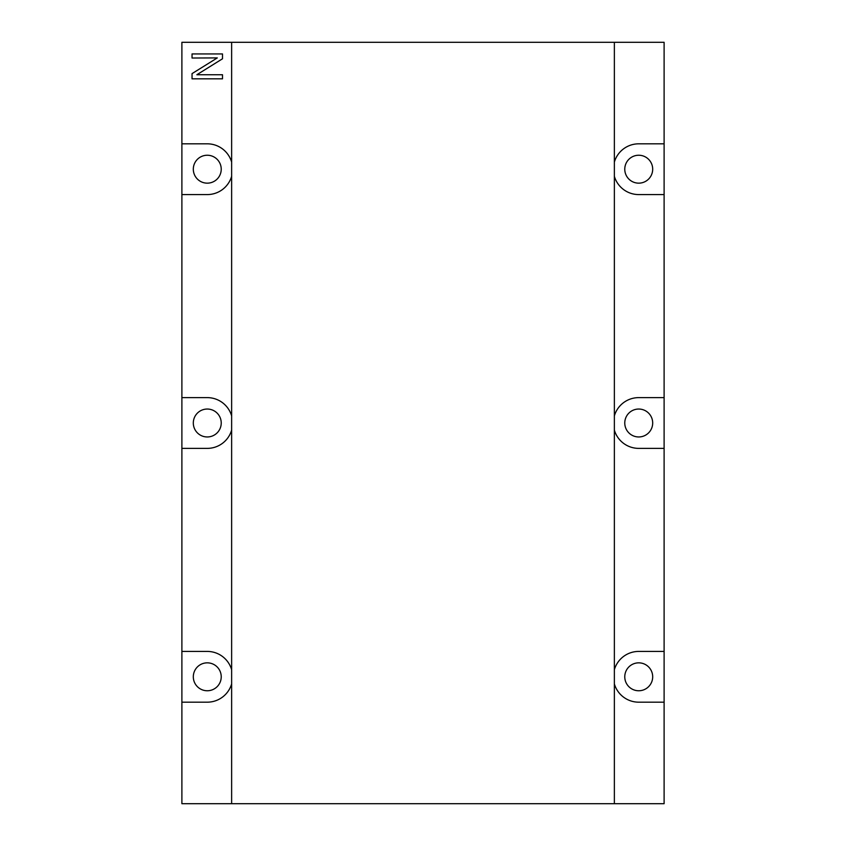 <?xml version="1.0" encoding="UTF-8"?>
<svg xmlns="http://www.w3.org/2000/svg" width="846" height="846" viewBox="0 0 846 846"><rect width="100%" height="100%" fill="white"/><g stroke="black" fill="none" stroke-linecap="round" stroke-linejoin="round"><path stroke-width="1.27" d="M638.73 662.841A13.959 13.959 0 0 0 624.771 676.8A13.959 13.959 0 0 0 638.73 690.759A13.959 13.959 0 0 0 652.689 676.8A13.959 13.959 0 0 0 638.73 662.841M638.73 409.041A13.959 13.959 0 0 0 624.771 423A13.959 13.959 0 0 0 638.73 436.959A13.959 13.959 0 0 0 652.689 423A13.959 13.959 0 0 0 638.73 409.041M638.73 155.241A13.959 13.959 0 0 0 624.771 169.2A13.959 13.959 0 0 0 638.73 183.159A13.959 13.959 0 0 0 652.689 169.2A13.959 13.959 0 0 0 638.73 155.241M207.27 155.241A13.959 13.959 0 0 0 193.311 169.2A13.959 13.959 0 0 0 207.27 183.159A13.959 13.959 0 0 0 221.229 169.2A13.959 13.959 0 0 0 207.27 155.241M207.27 409.041A13.959 13.959 0 0 0 193.311 423A13.959 13.959 0 0 0 207.27 436.959A13.959 13.959 0 0 0 221.229 423A13.959 13.959 0 0 0 207.27 409.041M207.27 662.841A13.959 13.959 0 0 0 193.311 676.8A13.959 13.959 0 0 0 207.27 690.759A13.959 13.959 0 0 0 221.229 676.8A13.959 13.959 0 0 0 207.27 662.841M614.365 176.306A25.38 25.38 0 0 0 638.73 194.58L664.11 194.58L664.11 143.82L638.73 143.82A25.38 25.38 0 0 0 614.365 162.094M614.365 430.106A25.38 25.38 0 0 0 638.73 448.38L664.11 448.38L664.11 397.62L638.73 397.62A25.38 25.38 0 0 0 614.365 415.894M614.365 683.906A25.38 25.38 0 0 0 638.73 702.18L664.11 702.18L664.11 651.42L638.73 651.42A25.38 25.38 0 0 0 614.365 669.694M231.635 162.094A25.38 25.38 0 0 0 207.27 143.82L181.89 143.82L181.89 42.3L664.11 42.3L664.11 143.82M192.042 53.933L222.498 53.933L222.498 58.786L196.875 74.734L222.498 74.734L222.498 78.826L192.042 78.826L192.042 73.623L217.295 57.909L192.042 58.025L192.042 53.933M181.89 143.82L181.89 194.58L207.27 194.58A25.38 25.38 0 0 0 231.635 176.306M231.635 415.894A25.38 25.38 0 0 0 207.27 397.62L181.89 397.62L181.89 448.38L207.27 448.38A25.38 25.38 0 0 0 231.635 430.106M231.635 669.694A25.38 25.38 0 0 0 207.27 651.42L181.89 651.42L181.89 702.18L207.27 702.18A25.38 25.38 0 0 0 231.635 683.906M664.11 397.62L664.11 194.58M664.11 651.42L664.11 448.38M664.11 702.18L664.11 803.7L181.89 803.7L181.89 702.18M181.89 651.42L181.89 448.38M181.89 397.62L181.89 194.58M614.365 803.7L614.365 42.3M231.635 803.7L231.635 42.3"/></g></svg>
